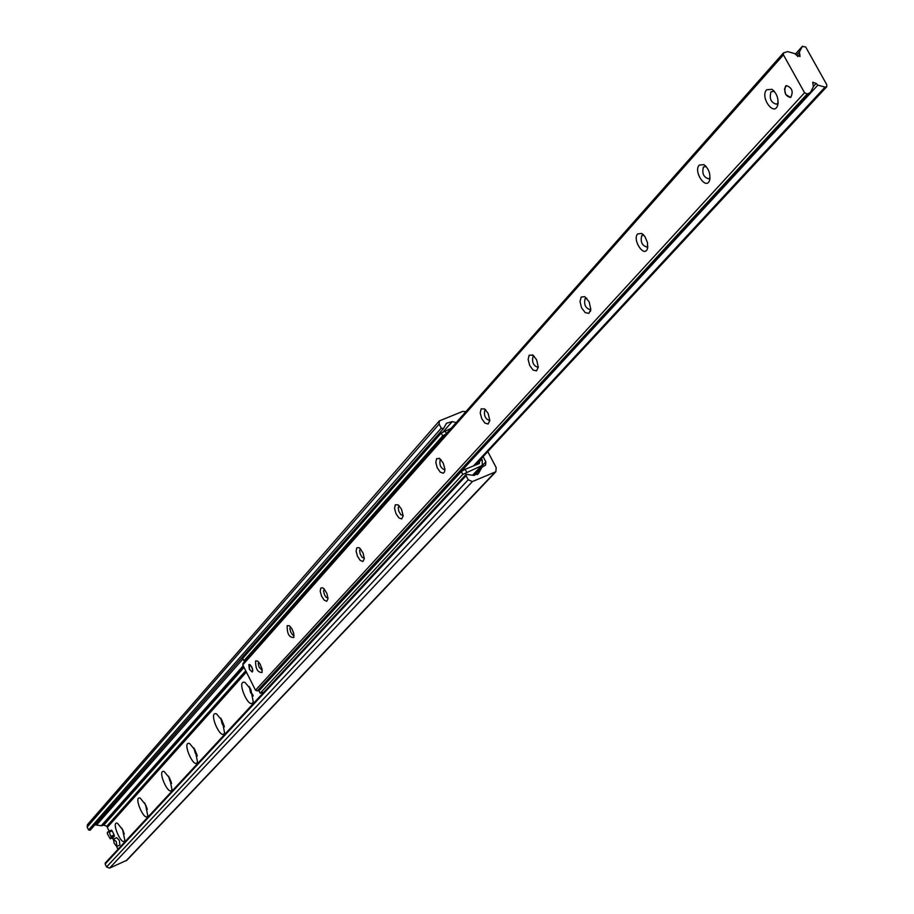 <?xml version="1.0" encoding="UTF-8"?>
<svg xmlns="http://www.w3.org/2000/svg" width="914" height="914" viewBox="0 0 914 914"><rect width="100%" height="100%" fill="white"/><g stroke="black" fill="none" stroke-linecap="round" stroke-linejoin="round"><path stroke-width="1.37" d="M122.59 829.661L124.875 840.446C122.008 847.358 110.503 820.726 117.438 823.228L122.59 829.661M121.802 828.141L124.281 833.911M122.922 830.346L123.447 831.58M145.486 804.606L147.794 815.699C144.743 823.034 132.85 795.431 140.196 798.082L145.486 804.606M144.503 802.789L147.325 809.358M145.303 804.251L146.811 807.77M169.638 778.18L171.969 789.605C168.724 797.385 156.42 768.731 164.223 771.565L169.638 778.18M168.484 776.089L169.855 780.75L171.626 783.424M169.159 777.243L171.249 782.133M195.162 750.245L197.527 762.013C194.054 770.296 181.303 740.511 189.609 743.528L195.162 750.245M193.848 747.903L195.253 753.045L197.287 755.969M194.431 748.863L196.99 754.884M222.182 720.689L224.57 732.822C220.857 741.642 207.638 710.646 216.492 713.868L222.182 720.689M220.72 718.118L222.125 723.728L224.433 726.893M221.222 718.93L224.204 725.956M250.824 689.35L253.247 701.872C249.259 711.286 235.538 678.976 244.998 682.427L250.824 689.35M249.214 686.563L250.607 692.652L253.201 696.034M249.659 687.259L251.122 692.435L253.018 695.223M487.79 451.607L496.188 467.625L495.856 471.738L472.412 481.552L468.208 479.781L466.071 475.703L466.186 474.309L105.259 863.01L105.133 864.027L106.561 866.952L109.566 868.117L126.92 860.223L495.742 471.864M456.212 422.588L452.19 421.594L446.512 423.251L443.473 428.586L441.245 428.152L439.131 424.085L439.326 420.92L462.678 411.426L465.877 411.666M87.47 824.645L87.15 827.056L88.567 829.969L90.166 830.22L443.279 428.769M94.942 824.794L101.248 825.753L103.773 825.102L106.755 826.267L109.132 831.134M112.422 837.887L113.347 839.772M116.581 846.41L117.986 849.3M466.186 474.309L472.755 475.28L478.308 473.726L482.066 467.123L485.585 465.135L485.837 461.867L483.106 456.646M479.313 460.736L482.249 459.799L480.935 458.988M263.895 692.161L260.182 693.235L462.804 474.412L482.249 465.42L482.249 459.799M451.093 428.358L441.222 433.053L442.707 435.898L446.409 433.659M446.489 433.567L445.015 430.757M442.707 435.898L243.912 660.799L242.713 658.4L441.222 433.053M245.443 660.673L243.912 660.799M260.182 693.235L258.97 690.824L461.307 471.555L462.804 474.412M466.62 472.127L465.123 469.27L461.307 471.555M465.123 469.27L479.324 463.569L479.553 460.885M248.848 664.649L250.31 664.912L252.093 667.631L252.778 670.122L252.253 672.041L249.373 669.219L248.848 664.649M785.514 86.202L786.348 85.585C792.164 87.721 793.603 91.697 790.656 97.524C785.492 96.244 783.778 92.474 785.514 86.202M255.6 660.959L257.622 661.051L260.022 663.884L262.055 669.162L262.021 672.487C257.645 672.533 255.497 668.682 255.6 660.959M258.708 662.056L258.216 663.724L259.073 667.06L262.227 670.442M287.167 625.679L289.372 625.77L291.84 628.672L293.657 632.991L293.851 637.504C289.235 637.709 287.007 633.768 287.167 625.679M290.458 626.753L289.841 628.592L290.743 632.088L292.686 634.922L294.068 635.447M320.825 588.056L322.608 587.793L323.876 588.673L326.846 593.266L328.035 598.647L326.721 601.298L324.127 600.075L321.522 596.065L320.208 591.255L320.825 588.056M324.321 589.119L323.556 591.13L324.516 594.808L326.035 597.185L328.023 598.122M356.791 547.852L358.768 547.577L360.082 548.491L363.121 553.187L364.309 558.705L362.915 561.539L360.185 560.362L357.465 556.238L356.106 551.233L356.791 547.852M360.516 548.914L359.625 550.297L360.162 553.93L362.138 557.346L364.309 558.226M395.305 504.814L398.184 504.894L401.474 509.121L403.177 515.93L401.692 518.958L398.812 517.827L395.945 513.588L394.54 508.378L395.305 504.814M399.292 505.876L398.207 507.373L398.733 511.143L400.789 514.662L403.177 515.496M436.652 458.599L439.817 458.679L443.199 463.021L444.878 468.939L444.592 471.75L443.313 473.235L440.262 472.172L437.258 467.819L435.807 462.381L436.652 458.599M440.948 459.673L440.137 460.073C439.291 465.032 440.777 468.265 444.627 469.773L444.901 469.602M481.152 408.855L484.649 408.935L488.122 413.391L489.813 420.543L488.133 424.016L484.888 423.045L481.701 418.578L480.204 412.877L481.152 408.855M485.802 409.952L484.763 410.397C483.792 415.607 485.345 418.955 489.413 420.463L489.824 420.189M529.183 355.18L533.068 355.249L536.621 359.83L538.3 367.154L536.507 370.89L533.045 370.033L529.686 365.429L528.132 359.453L529.183 355.18M534.244 356.289L532.931 356.791C531.822 362.264 533.433 365.749 537.752 367.245L538.312 366.834M581.178 297.061L584.72 296.627L589.153 301.837L590.798 309.332L588.879 313.365L585.2 312.634L581.612 307.904L580.002 301.631L581.178 297.061M586.742 298.215L585.074 298.752C583.806 304.522 585.474 308.155 590.078 309.64L590.81 309.035M637.664 233.927L641.685 233.47L644.896 236.543L647.535 242.736L647.455 248.608C644.359 258.365 632.042 239.856 637.664 233.927M643.799 235.161L641.708 235.709C640.268 241.81 642.005 245.592 646.906 247.066L647.855 246.22M699.221 165.114L703.849 164.623C708.727 168.564 710.658 173.74 709.63 180.184C706.282 190.9 693.052 171.683 699.221 165.114M706.065 166.462L703.437 166.988C701.803 173.454 703.609 177.407 708.853 178.858L710.052 177.693M766.595 89.812L771.93 89.298C776.877 93.342 778.797 98.666 777.688 105.27C774.078 117.106 759.774 97.124 766.595 89.812M774.284 91.32L770.993 91.8C769.12 98.666 770.993 102.814 776.626 104.23L778.134 102.642M243.364 663.198L242.793 664.889L255.497 690.207L257.257 690.915L259.416 689.876L809.964 92.931M807.222 93.959L804.56 92.748L783.424 54.851L783.469 52.898L787.685 51.595L794.872 53.64L796.574 55.286L800.013 56.508L799.396 52.041L802.286 46.443L805.691 46.991L826.793 84.728L826.736 86.727L825.034 87.138L817.87 85.105L816.156 83.46L812.74 82.226L813.357 86.727L810.284 92.668L807.222 93.959L257.257 690.915M264.683 684.175L817.87 85.105M249.533 669.528L252.253 672.041L252.801 670.819L251.704 666.809L249.431 664.444L249.533 669.528M785.789 94.542L790.656 97.524C793.592 91.697 792.164 87.721 786.348 85.585L784.486 89.092L785.789 94.542M107.521 834.002L107.304 832.677L108.389 831.477L109.154 832.197L111.371 837.601L110.24 838.835L107.521 834.002M109.154 832.197L112.159 830.895L111.428 830.141L108.48 831.432M112.159 830.895L114.147 834.973L111.142 836.287M111.371 837.601L114.376 836.299L114.147 834.973M114.376 836.299L110.286 838.801M113.724 839.006L116.729 837.692L119.288 840.343L119.928 845.073L116.615 846.421L114.136 843.234L113.507 839.212L116.284 841.657L116.923 846.398M494.703 472.549L126.052 860.851M439.131 424.085L87.15 827.056M441.245 428.152L88.567 829.969M452.19 421.594L443.084 431.922M242.964 658.925L96.724 824.816M243.227 665.735L101.248 825.753M243.741 666.763L102.574 825.628M244.049 667.38L103.773 825.102M245.74 670.762L106.755 826.267M245.969 671.219L106.949 826.667M246.072 671.413L107.109 826.759M246.346 671.961L107.326 827.25L246.346 671.961M246.392 672.041L107.304 827.387M485.837 461.867L473.212 475.371M481.735 467.591L474.377 475.463M478.959 472.778L477.199 474.663M466.071 475.703L105.133 864.027M468.208 479.781L106.561 866.952M472.412 481.552L109.566 868.117M472.584 475.234L480.821 466.414M477.371 464.358L479.93 461.593M804.56 92.748L255.497 690.207M809.701 93.057L259.005 690.184M816.156 83.46L813.483 86.373M825.034 87.138L473.475 465.923M802.286 46.443L795.568 53.96M799.396 52.041L796.551 55.217M799.784 54.143L797.591 56.599M783.424 54.851L242.793 664.889M439.326 420.92L87.39 824.725M443.427 428.632L90.166 830.22M482.066 467.123L474.263 475.463M482.101 465.569L472.984 475.326M439.108 458.268L439.874 458.714M532.302 354.781L533.353 355.466M590.433 311.343L590.684 310.36M641.685 233.47L643.17 234.532M647.455 248.597L647.74 247.408M703.849 164.623L705.608 165.982M709.63 180.184L709.961 178.721M771.93 89.298L774.032 91.046M777.688 105.259L778.065 103.442M810.227 92.725L259.416 689.876M826.679 86.796L475.097 465.26M802.446 46.203L795.534 53.937M783.469 52.898L242.918 663.53M111.428 830.141L108.423 831.443M113.233 837.532L110.24 838.835"/></g></svg>
